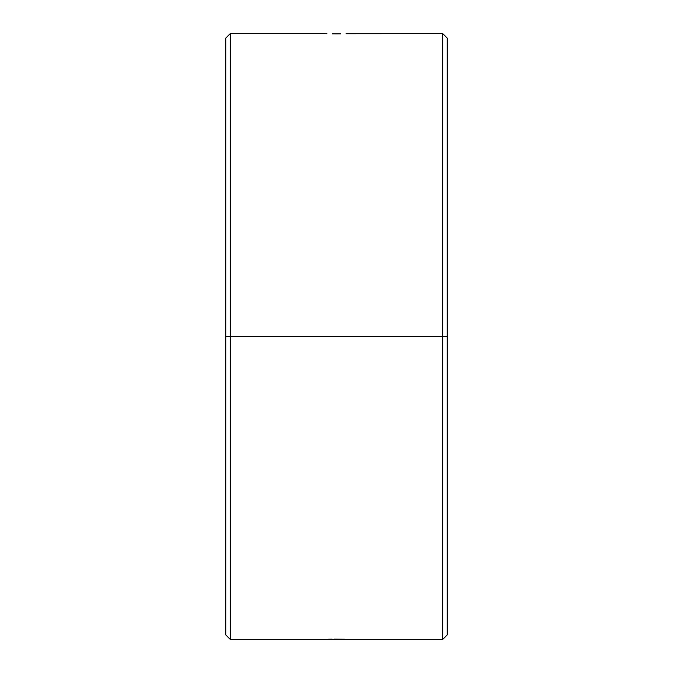 <?xml version="1.0" encoding="UTF-8"?>
<svg xmlns="http://www.w3.org/2000/svg" width="673" height="673" viewBox="0 0 673 673"><rect width="100%" height="100%" fill="white"/><g stroke="black" fill="none" stroke-linecap="round" stroke-linejoin="round"><path stroke-width="1.01" d="M442.8 336.5L442.8 639.35L442.8 336.5L230.2 336.5L230.2 639.35L230.2 336.5L225.8 336.5L225.8 634.942L225.8 38.058L225.8 336.5L230.2 336.5L230.2 33.65L230.2 336.5L442.8 336.5L442.8 33.65L442.8 336.5L447.2 336.5L442.8 336.5M447.2 634.942L447.2 38.058L447.2 634.942L442.8 639.35L347.748 639.342M325.244 639.342L325.875 639.316M325.9 639.316L347.975 639.35M325.9 33.684L326.96 33.717M332.109 33.835L336.5 33.869L332.109 33.835M334.136 639.14L344.61 639.241M328.39 639.241L332.117 639.165M340.891 33.835L336.5 33.869L340.891 33.835M447.2 38.058L442.8 33.65L346.04 33.717M347.1 33.684L347.756 33.658M225.8 634.942L230.2 639.35L325.025 639.35M325.025 33.65L230.2 33.65L225.8 38.058"/></g></svg>
